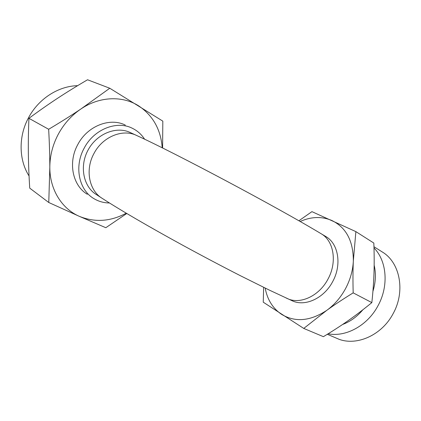 <?xml version="1.0" encoding="UTF-8"?>
<svg xmlns="http://www.w3.org/2000/svg" width="421" height="421" viewBox="0 0 421 421"><rect width="100%" height="100%" fill="white"/><g stroke="black" fill="none" stroke-linecap="round" stroke-linejoin="round"><path stroke-width="0.63" d="M290.837 300.152L293.074 301.178C305.804 306.604 324.138 297.994 332.653 281.654C341.899 265.072 338.547 244.222 326.37 236.849L324.875 235.96M265.172 288.075C267.309 299.589 272.755 308.335 281.512 314.308C295.147 322.528 310.224 321.212 326.743 310.372C334.4 304.799 340.652 297.573 345.504 288.69C350.251 279.755 352.861 270.524 353.335 261.004C353.366 241.096 346.246 227.608 331.964 220.541C321.839 216.252 311.23 216.573 300.141 221.499M353.182 292.863C352.851 281.144 352.898 270.524 353.335 261.004L355.877 231.624L373.832 243.059C374.237 253.789 374.29 263.767 373.99 272.997C373.695 282.207 372.98 292.079 371.843 302.61C363.702 309.277 355.882 315.24 348.383 320.497C340.873 325.77 332.543 331.164 323.391 336.674L303.752 328.427L326.743 310.372C334.416 304.83 343.231 298.994 353.182 292.863L371.843 302.61M355.877 231.624L311.935 211.642L298.878 220.778M263.641 287.327L263.251 302.189L303.752 328.427M372.917 291.353C375.727 282.27 376.137 273.55 374.158 265.188M328.133 333.779C345.73 337.363 367.533 325.649 378.021 305.688C389.025 285.817 386.788 260.794 373.99 247.932M334.395 337.3L339.042 339.284C357.182 346.067 381.952 335.048 393.156 313.598C405.334 291.8 400.276 263.972 383.71 252.868L380.326 250.737M342.599 324.47C350.277 321.618 357.034 316.718 362.87 309.777M136.136 135.252L130.557 132.673C116.838 125.811 97.109 133.383 88.205 149.797C79.132 166.121 83.347 186.803 96.52 194.665L101.366 197.812M144.619 139.235C141.493 134.378 137.367 130.71 132.241 128.226C116.749 120.285 93.867 129.242 84.142 148.208C74.007 166.495 78.932 189.845 93.667 198.475C98.472 201.427 103.74 202.927 109.46 202.975M77.611 85.674C58.456 86.037 38.453 98.772 28.481 117.833C18.298 136.609 18.834 160.006 29.054 175.962M86.031 193.413L87.342 194.281C72.707 185.703 67.765 162.653 77.738 144.661C87.305 125.995 109.934 117.233 125.321 125.105L124.269 124.632M162.595 148.008L162.816 121.137L109.77 88.242L80.958 108.95C71.486 115.386 63.903 123.858 58.214 134.357C52.662 144.929 49.867 155.912 49.82 167.305L48.773 202.506L79.411 216.378L105.813 227.714L126.774 213.505M162.222 147.824C160.822 129.473 152.918 115.459 138.514 105.776C122.553 95.625 99.572 96.283 80.958 108.95C71.449 115.349 60.682 122.127 48.657 129.279L28.933 118.317C39.027 110.865 48.599 104.166 57.661 98.225C66.734 92.257 76.696 86.105 87.542 79.769L109.77 88.242M48.773 202.506L29.733 188.14C28.938 175.652 28.481 164.006 28.354 153.197C28.218 142.414 28.407 130.784 28.933 118.317M48.657 129.279C49.425 143.235 49.815 155.907 49.82 167.305C49.72 189.703 62.04 208.932 79.411 216.378C94.951 222.625 110.565 221.562 126.247 213.194M320.323 233.245L321.776 234.113C333.958 241.491 337.258 262.462 327.938 279.186C319.35 295.663 300.941 304.378 288.206 298.952L286.054 297.973M326.37 236.849L321.776 234.113C277.181 207.216 174.568 152.712 136.946 135.625C123.148 128.437 102.671 136.52 93.946 153.533C84.847 169.937 89.199 190.876 102.419 198.496C119.511 209.574 149.108 226.872 182.925 245.354C202.548 256.047 221.709 266.172 240.407 275.718L269.282 290.074L293.074 301.178M373.953 246.722L383.71 252.868M327.322 334.279L339.042 339.284"/></g></svg>
